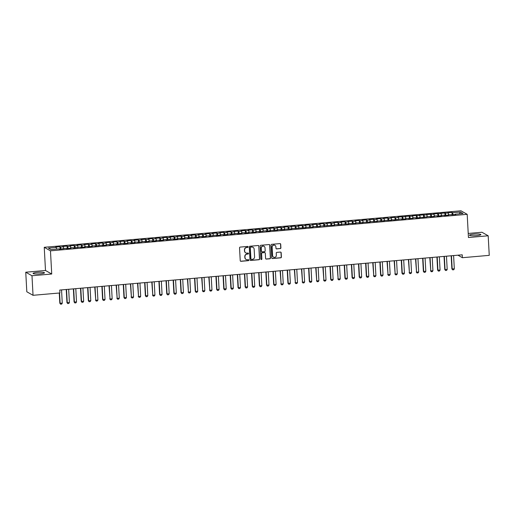 <?xml version="1.0" encoding="UTF-8"?>
<svg xmlns="http://www.w3.org/2000/svg" width="515" height="515" viewBox="0 0 515 515"><rect width="100%" height="100%" fill="white"/><g stroke="black" fill="none" stroke-linecap="round" stroke-linejoin="round"><path stroke-width="0.77" d="M248.146 246.891A0.502 0.489 119.6 0 0 247.631 246.434L240.196 247.084A0.721 0.695 119.6 0 0 239.533 247.857L240.228 260.661A0.721 0.695 119.6 0 0 240.962 261.311L248.397 260.661A0.502 0.489 119.6 0 0 248.623 259.721A0.502 0.489 119.6 0 0 248.346 259.663L247.38 259.747A2.305 2.221 119.6 0 1 245.018 257.667L244.96 256.605A2.305 2.221 119.6 0 1 247.078 254.133L248.043 254.043A0.502 0.489 119.6 0 0 248.262 253.11A0.502 0.489 119.6 0 0 247.985 253.052L247.026 253.135A2.305 2.221 119.6 0 1 244.664 251.056L244.606 249.987A2.305 2.221 119.6 0 1 246.717 247.515L247.683 247.432A0.502 0.489 119.6 0 0 248.146 246.891M245.681 252.814A2.305 2.221 119.6 0 1 244.496 250.959L244.438 249.891A2.305 2.221 119.6 0 1 246.55 247.419L247.515 247.335A0.502 0.489 119.6 0 0 247.818 246.46M240.492 261.176A0.721 0.695 119.6 0 0 240.795 261.214L248.23 260.564A0.502 0.489 119.6 0 0 248.533 259.682M246.041 259.425A2.305 2.221 119.6 0 1 244.85 257.571L244.792 256.509A2.305 2.221 119.6 0 1 246.91 254.037L247.87 253.953A0.502 0.489 119.6 0 0 248.172 253.071M473.852 234.145A5.723 0.837 -3.1 0 0 469.455 235.201A5.723 0.837 -3.1 0 0 476.478 235.632A5.723 0.837 -3.1 0 0 480.881 234.583A5.723 0.837 -3.1 0 0 473.852 234.145M37.46 272.371A5.723 0.837 -3.1 0 0 33.063 273.42A5.723 0.837 -3.1 0 0 40.086 273.858A5.723 0.837 -3.1 0 0 44.483 272.802A5.723 0.837 -3.1 0 0 37.46 272.371M280.244 248.616A0.721 0.695 119.6 0 0 280.907 247.844L280.707 244.252A0.721 0.695 119.6 0 0 279.973 243.601L271.714 244.329A0.721 0.695 119.6 0 0 271.057 245.101L271.746 257.899A0.721 0.695 119.6 0 0 272.486 258.549L280.739 257.828A0.721 0.695 119.6 0 0 281.402 257.056L281.171 252.717A0.721 0.695 119.6 0 0 280.43 252.067L276.896 252.376A0.721 0.695 119.6 0 0 276.233 253.148L276.349 255.298A1.925 1.86 119.6 0 1 273.529 257.139A1.925 1.86 119.6 0 1 272.609 255.627L272.152 247.2A1.925 1.86 119.6 0 1 274.971 245.359A1.925 1.86 119.6 0 1 275.898 246.872L275.969 248.275A0.721 0.695 119.6 0 0 276.709 248.925L280.076 248.52A0.721 0.695 119.6 0 0 280.733 247.747L280.54 244.155A0.721 0.695 119.6 0 0 280.276 243.647M462.219 254.809L59.753 290.061L59.914 292.958L33.037 295.307L31.982 275.744L51.725 274.019L50.47 250.831L467.189 214.33L468.444 237.518L488.188 235.786L489.25 255.35L462.373 257.706L462.219 254.809M258.948 246.157A0.721 0.695 119.6 0 0 258.215 245.507L249.955 246.234A0.721 0.695 119.6 0 0 249.292 247.007L249.987 259.805A0.721 0.695 119.6 0 0 250.728 260.455L258.981 259.734A0.721 0.695 119.6 0 0 259.644 258.961L258.781 246.061A0.721 0.695 119.6 0 0 258.517 245.552M260.835 245.282L269.094 244.554A0.721 0.695 119.6 0 1 269.828 245.204L270.523 258.009A0.721 0.695 119.6 0 1 269.86 258.781L266.326 259.09A0.721 0.695 119.6 0 1 265.592 258.44L265.309 253.251A0.721 0.695 119.6 0 0 264.568 252.601L262.225 252.801A0.721 0.695 119.6 0 0 261.569 253.573L261.858 258.981A0.502 0.489 119.6 0 1 261.118 259.463A0.502 0.489 119.6 0 1 260.88 259.064L260.172 246.054A0.721 0.695 119.6 0 1 260.835 245.282M50.47 250.831L44.239 247.297L460.957 210.796L467.189 214.33M60.062 249.189L59.933 246.724L55.652 247.097L56.251 247.438L48.41 248.121L51.004 249.595L58.845 248.906L59.444 249.247L65.972 248.282L66.57 248.623L70.845 248.249L70.252 247.908L73.098 247.657L73.697 247.998L80.231 247.033L80.829 247.374L85.104 247L84.505 246.659L87.357 246.408L87.956 246.749L92.23 246.376L91.631 246.035L94.483 245.784L95.082 246.125L101.616 245.159L102.215 245.501L106.489 245.127L105.89 244.786L108.742 244.535L109.341 244.876L113.615 244.503L113.017 244.161L115.869 243.91L116.467 244.252L123.001 243.286L123.594 243.627L127.874 243.254L127.276 242.913L130.128 242.662L130.726 243.003L135.001 242.629L134.402 242.288L137.254 242.037L137.853 242.378L144.387 241.413L144.979 241.754L149.26 241.381L148.661 241.039L151.513 240.788L152.112 241.129L156.386 240.756L155.788 240.415L158.639 240.164L159.238 240.505L163.513 240.132L162.92 239.79L165.766 239.539L166.364 239.881L172.898 238.915L173.497 239.256L177.772 238.883L177.173 238.542L180.025 238.291L180.623 238.632L184.898 238.258L184.299 237.917L187.151 237.666L187.75 238.007L194.284 237.042L194.882 237.383L199.157 237.009L198.558 236.668L201.41 236.417L202.009 236.758L206.283 236.385L205.685 236.044L208.536 235.793L209.135 236.134L215.669 235.168L216.261 235.51L220.542 235.136L219.944 234.795L222.795 234.544L223.394 234.885L227.669 234.512L227.07 234.171L229.922 233.919L230.52 234.261L237.055 233.295L237.647 233.636L241.928 233.263L241.329 232.922L244.181 232.671L244.78 233.012L249.054 232.638L248.455 232.297L251.307 232.046L251.906 232.387L256.18 232.014L255.588 231.673L258.433 231.422L259.032 231.763L265.566 230.797L266.165 231.138L270.439 230.765L269.841 230.424L277.566 230.141L276.967 229.799L284.698 229.516L284.1 229.175L291.825 228.892L291.226 228.551L306.084 227.643L305.485 227.302L313.21 227.018L312.611 226.677L320.336 226.394L319.738 226.053L334.596 225.145L333.997 224.804L341.722 224.521L341.123 224.18L348.848 223.896L348.256 223.555L355.981 223.272L355.382 222.931L363.107 222.647L362.509 222.306L370.234 222.023L369.635 221.682L377.366 221.399L376.768 221.057L384.493 220.774L383.894 220.433L391.619 220.15L391.02 219.815L394.471 219.899L401.005 218.939L401.597 219.274L405.878 218.901L405.279 218.566L408.131 218.315L408.73 218.65L413.004 218.276L412.406 217.942L415.257 217.691L415.856 218.025L420.137 217.652L419.538 217.317L422.982 217.401L429.516 216.442L430.115 216.776L434.39 216.403L433.791 216.068L436.643 215.817L437.241 216.152L441.516 215.779L440.924 215.444L443.776 215.193L444.368 215.528L448.649 215.154L448.05 214.819L455.775 214.53L455.176 214.195L455.093 214.588M59.933 246.724L60.525 247.065L63.377 246.814L63.802 248.475M67.195 248.565L67.059 246.099L62.785 246.473L63.377 246.814M67.059 246.099L67.658 246.44L70.51 246.189L70.928 247.85M74.321 247.94L74.186 245.475L69.911 245.848L70.51 246.189M74.186 245.475L74.784 245.816L77.636 245.565L78.055 247.226M81.447 247.316L81.319 244.85L77.038 245.224L77.636 245.565M81.319 244.85L81.911 245.192L84.763 244.94L85.187 246.601M88.58 246.691L88.445 244.226L84.164 244.599L84.763 244.94M88.445 244.226L89.044 244.567L91.895 244.316L92.314 245.977M95.706 246.067L95.571 243.601L91.297 243.975L91.895 244.316M95.571 243.601L96.17 243.943L99.022 243.692L99.44 245.352M102.833 245.443L102.697 242.977L98.423 243.35L99.022 243.692M102.697 242.977L103.296 243.318L106.148 243.067L106.573 244.728M109.965 244.818L109.83 242.353L105.549 242.726L106.148 243.067M109.83 242.353L110.429 242.694L113.281 242.443L113.699 244.104M117.092 244.194L116.957 241.728L112.682 242.102L113.281 242.443M116.957 241.728L117.555 242.069L120.407 241.818L120.825 243.479M124.218 243.569L124.083 241.104L119.808 241.477L120.407 241.818M124.083 241.104L124.682 241.445L127.533 241.194L127.952 242.855M131.344 242.945L131.216 240.479L126.935 240.853L127.533 241.194M131.216 240.479L131.814 240.82L134.66 240.569L135.085 242.23M138.477 242.32L138.342 239.855L134.067 240.228L134.66 240.569M138.342 239.855L138.941 240.196L141.792 239.945L142.211 241.606M145.603 241.696L145.468 239.23L141.194 239.604L141.792 239.945M145.468 239.23L146.067 239.572L148.919 239.321L149.337 240.981M152.73 241.072L152.601 238.606L148.32 238.979L148.919 239.321M152.601 238.606L153.193 238.947L156.045 238.696L156.47 240.357M159.862 240.453L159.727 237.982L155.453 238.355L156.045 238.696M159.727 237.982L160.326 238.323L163.178 238.072L163.596 239.733M166.989 239.829L166.854 237.357L162.579 237.73L163.178 238.072M166.854 237.357L167.452 237.698L170.304 237.447L170.722 239.108M174.115 239.205L173.986 236.733L169.705 237.106L170.304 237.447M173.986 236.733L174.579 237.074L177.43 236.823L177.855 238.484M181.248 238.58L181.113 236.108L176.832 236.482L177.43 236.823M181.113 236.108L181.711 236.449L184.563 236.198L184.982 237.859M188.374 237.956L188.239 235.484L183.964 235.857L184.563 236.198M188.239 235.484L188.838 235.825L191.689 235.574L192.108 237.235M195.5 237.331L195.365 234.859L191.091 235.233L191.689 235.574M195.365 234.859L195.964 235.201L198.816 234.949L199.241 236.61M202.633 236.707L202.498 234.235L198.217 234.608L198.816 234.949M202.498 234.235L203.097 234.576L205.949 234.325L206.367 235.986M209.76 236.082L209.624 233.61L205.35 233.984L205.949 234.325M209.624 233.61L210.223 233.952L213.075 233.701L213.493 235.361M216.886 235.458L216.751 232.986L212.476 233.359L213.075 233.701M216.751 232.986L217.349 233.327L220.201 233.076L220.62 234.737M224.012 234.834L223.883 232.362L219.602 232.735L220.201 233.076M223.883 232.362L224.482 232.703L227.327 232.452L227.752 234.113M231.145 234.209L231.01 231.737L226.735 232.111L227.327 232.452M231.01 231.737L231.608 232.078L234.46 231.827L234.879 233.488M238.271 233.585L238.136 231.113L233.862 231.486L234.46 231.827M238.136 231.113L238.735 231.454L241.587 231.203L242.005 232.864M245.398 232.96L245.269 230.488L240.988 230.862L241.587 231.203M245.269 230.488L245.861 230.829L248.713 230.578L249.138 232.239M252.53 232.336L252.395 229.864L248.121 230.237L248.713 230.578M252.395 229.864L252.994 230.205L255.846 229.954L256.264 231.615M259.657 231.711L259.521 229.239L255.247 229.613L255.846 229.954M259.521 229.239L260.12 229.581L262.972 229.33L263.39 230.99M266.783 231.087L266.654 228.615L262.373 228.988L262.972 229.33M266.654 228.615L267.246 228.956L270.098 228.705L270.523 230.366M273.916 230.463L273.78 227.991L269.5 228.364L270.098 228.705M273.78 227.991L274.379 228.332L277.231 228.081L277.649 229.742M281.042 229.838L280.907 227.366L276.632 227.739L277.231 228.081M280.907 227.366L281.505 227.707L284.357 227.456L284.776 229.117M288.168 229.214L288.033 226.742L283.759 227.121L284.357 227.456M288.033 226.742L288.632 227.083L291.484 226.832L291.908 228.493M295.301 228.589L295.166 226.117L290.885 226.497L291.484 226.832M295.166 226.117L295.764 226.458L298.616 226.207L299.035 227.868M302.427 227.965L302.292 225.493L298.018 225.873L298.616 226.207M302.292 225.493L302.891 225.834L305.743 225.583L306.161 227.244M309.554 227.34L309.418 224.868L305.144 225.248L305.743 225.583M309.418 224.868L310.017 225.209L312.869 224.958L313.287 226.619M316.68 226.716L316.551 224.244L312.27 224.624L312.869 224.958M316.551 224.244L317.15 224.585L319.995 224.334L320.42 225.995M323.813 226.091L323.678 223.619L319.403 223.999L319.995 224.334M323.678 223.619L324.276 223.961L327.128 223.71L327.546 225.37M330.939 225.467L330.804 222.995L326.529 223.375L327.128 223.71M330.804 222.995L331.402 223.336L334.254 223.085L334.673 224.746M338.065 224.843L337.937 222.371L333.656 222.75L334.254 223.085M337.937 222.371L338.529 222.712L341.381 222.461L341.806 224.122M345.198 224.218L345.063 221.746L340.788 222.126L341.381 222.461M345.063 221.746L345.662 222.087L348.513 221.836L348.932 223.497M352.324 223.594L352.189 221.122L347.915 221.501L348.513 221.836M352.189 221.122L352.788 221.463L355.64 221.212L356.058 222.873M359.451 222.969L359.322 220.497L355.041 220.877L355.64 221.212M359.322 220.497L359.914 220.838L362.766 220.587L363.191 222.248M366.583 222.345L366.448 219.873L362.167 220.253L362.766 220.587M366.448 219.873L367.047 220.214L369.899 219.963L370.317 221.624M373.71 221.72L373.575 219.248L369.3 219.628L369.899 219.963M373.575 219.248L374.173 219.59L377.025 219.339L377.444 220.999M380.836 221.096L380.701 218.624L376.426 219.004L377.025 219.339M380.701 218.624L381.3 218.965L384.151 218.714L384.576 220.375M387.969 220.472L387.834 218L383.553 218.379L384.151 218.714M387.834 218L388.432 218.341L391.284 218.09L391.703 219.751M395.095 219.847L394.96 217.375L390.685 217.755L391.284 218.09M394.96 217.375L395.559 217.716L398.41 217.465L398.829 219.126M402.221 219.223L402.086 216.757L397.812 217.13L398.41 217.465M402.086 216.757L405.537 216.841L405.955 218.502M409.348 218.598L409.219 216.133L404.938 216.506L405.537 216.841M409.219 216.133L412.663 216.216L413.088 217.877M416.481 217.974L416.345 215.508L412.071 215.882L412.663 216.216M416.345 215.508L419.796 215.592L420.214 217.253M423.607 217.349L423.472 214.884L419.197 215.257L419.796 215.592M423.472 214.884L426.922 214.967L427.341 216.628M430.733 216.725L430.604 214.259L426.323 214.633L426.922 214.967M430.604 214.259L434.048 214.343L434.473 216.004M437.866 216.1L437.731 213.635L433.456 214.008L434.048 214.343M437.731 213.635L441.181 213.719L441.6 215.379M444.992 215.476L444.857 213.01L440.583 213.384L441.181 213.719M444.857 213.01L448.308 213.094L448.726 214.755M452.119 214.852L451.99 212.386L447.709 212.759L448.308 213.094M451.99 212.386L452.582 212.721L460.423 212.038L463.017 213.506L455.176 214.195M448.05 214.819L447.966 215.212M452.582 212.721L453.103 214.768M460.423 212.038L459.406 213.822M440.924 215.444L440.84 215.837M445.456 213.345L445.971 215.392M433.791 216.068L433.714 216.461M438.329 213.97L438.844 216.017M426.665 216.693L426.581 217.085M431.197 214.594L431.718 216.641M419.538 217.317L419.455 217.71M424.07 215.219L424.592 217.266M412.406 217.942L412.328 218.334M416.944 215.843L417.459 217.89M405.279 218.566L405.196 218.959M409.818 216.467L410.333 218.515M398.153 219.19L398.069 219.583M402.685 217.092L403.206 219.139M391.02 219.815L390.943 220.208M395.559 217.716L396.074 219.763M383.894 220.433L383.81 220.832M388.432 218.341L388.947 220.388M376.768 221.057L376.684 221.456M381.3 218.965L381.821 221.012M369.635 221.682L369.558 222.081M374.173 219.59L374.688 221.63M362.509 222.306L362.425 222.705M367.047 220.214L367.562 222.255M355.382 222.931L355.298 223.33M359.914 220.838L360.436 222.879M348.256 223.555L348.172 223.954M352.788 221.463L353.303 223.504M341.123 224.18L341.046 224.579M345.662 222.087L346.177 224.128M333.997 224.804L333.913 225.203M338.529 222.712L339.05 224.752M326.87 225.428L326.787 225.828M331.402 223.336L331.924 225.377M319.738 226.053L319.661 226.452M324.276 223.961L324.791 226.001M312.611 226.677L312.528 227.076M317.15 224.585L317.665 226.626M305.485 227.302L305.401 227.701M310.017 225.209L310.539 227.25M298.352 227.926L298.275 228.325M302.891 225.834L303.406 227.875M291.226 228.551L291.142 228.95M295.764 226.458L296.28 228.499M284.1 229.175L284.016 229.574M288.632 227.083L289.153 229.124M276.967 229.799L276.89 230.199M281.505 227.707L282.02 229.748M269.841 230.424L269.757 230.823M274.379 228.332L274.894 230.372M262.714 231.048L262.631 231.447M267.246 228.956L267.768 230.997M255.588 231.673L255.504 232.072M260.12 229.581L260.635 231.621M248.455 232.297L248.378 232.696M252.994 230.205L253.509 232.246M241.329 232.922L241.245 233.321M245.861 230.829L246.382 232.87M234.203 233.546L234.119 233.945M238.735 231.454L239.256 233.495M227.07 234.171L226.993 234.57M231.608 232.078L232.123 234.119M219.944 234.795L219.86 235.194M224.482 232.703L224.997 234.743M212.817 235.419L212.734 235.819M217.349 233.327L217.871 235.368M205.685 236.044L205.607 236.443M210.223 233.952L210.738 235.992M198.558 236.668L198.475 237.067M203.097 234.576L203.612 236.617M191.432 237.293L191.348 237.692M195.964 235.201L196.485 237.241M184.299 237.917L184.222 238.316M188.838 235.825L189.353 237.866M177.173 238.542L177.089 238.941M181.711 236.449L182.226 238.49M170.047 239.166L169.963 239.565M174.579 237.074L175.1 239.115M162.92 239.79L162.837 240.19M167.452 237.698L167.967 239.739M155.788 240.415L155.71 240.814M160.326 238.323L160.841 240.363M148.661 241.039L148.578 241.438M153.193 238.947L153.715 240.988M141.535 241.664L141.451 242.063M146.067 239.572L146.588 241.612M134.402 242.288L134.325 242.687M138.941 240.196L139.456 242.237M127.276 242.913L127.192 243.312M131.814 240.82L132.329 242.861M120.15 243.537L120.066 243.936M124.682 241.445L125.203 243.486M113.017 244.161L112.94 244.561M117.555 242.069L118.07 244.11M105.89 244.786L105.807 245.185M110.429 242.694L110.944 244.734M98.764 245.41L98.68 245.81M103.296 243.318L103.818 245.359M91.631 246.035L91.554 246.434M96.17 243.943L96.685 245.983M84.505 246.659L84.421 247.058M89.044 244.567L89.559 246.608M77.379 247.284L77.295 247.683M81.911 245.192L82.432 247.232M70.252 247.908L70.169 248.307M74.784 245.816L75.299 247.857M63.12 248.533L63.042 248.932M67.658 246.44L68.173 248.481M60.525 247.065L61.047 249.106M457.925 255.183L462.373 257.706M488.188 235.786L481.963 232.252L468.225 233.456M51.725 274.019L45.494 270.484L25.75 272.216L31.982 275.744M25.75 272.216L26.812 291.78L33.037 295.307M45.494 270.484L44.239 247.297M56.251 247.438L56.669 249.099M250.251 260.32A0.721 0.695 119.6 0 0 250.554 260.358L258.813 259.637A0.721 0.695 119.6 0 0 259.476 258.865L258.781 246.061M250.779 247.161A0.502 0.489 119.6 0 0 250.316 247.702L250.927 258.936A0.502 0.489 119.6 0 0 251.442 259.393L252.453 259.303A2.305 2.221 119.6 0 0 254.571 256.831L254.153 249.151A2.305 2.221 119.6 0 0 251.79 247.071L250.612 247.065A0.502 0.489 119.6 0 0 250.148 247.606L250.316 247.702M251.088 259.277A0.502 0.489 119.6 0 1 250.754 258.845L250.148 247.606M252.968 247.297A2.305 2.221 119.6 0 0 251.623 246.975L251.79 247.071M250.612 247.065L251.623 246.975M265.856 258.948A0.721 0.695 119.6 0 0 266.158 258.994L269.693 258.685A0.721 0.695 119.6 0 0 270.356 257.912L269.66 245.108A0.721 0.695 119.6 0 0 269.397 244.599M264.877 252.64A0.721 0.695 119.6 0 0 264.401 252.505L262.058 252.711A0.721 0.695 119.6 0 0 261.395 253.483L261.858 258.981M261.041 259.406A0.502 0.489 119.6 0 0 261.691 258.884M265.019 247.863A1.925 1.86 119.6 0 0 262.167 246.428A1.925 1.86 119.6 0 0 261.272 248.191L261.433 251.159A0.721 0.695 119.6 0 0 262.174 251.809L264.517 251.603A0.721 0.695 119.6 0 0 265.18 250.831L265.019 247.863M264.008 246.305A1.925 1.86 119.6 0 0 261.105 248.095L261.272 248.191M261.697 251.668A0.721 0.695 119.6 0 1 261.266 251.063L261.105 248.095M276.233 248.79A0.721 0.695 119.6 0 0 276.542 248.829L280.076 248.52M274.888 245.314A1.925 1.86 119.6 0 0 271.984 247.103L272.152 247.2M273.446 257.088A1.925 1.86 119.6 0 1 272.441 255.53L271.984 247.103M272.01 258.414A0.721 0.695 119.6 0 0 272.319 258.453L280.572 257.732A0.721 0.695 119.6 0 0 281.235 256.959L280.997 252.62A0.721 0.695 119.6 0 0 280.733 252.112M59.27 293.009L59.824 303.206L62.264 303.193L61.549 289.9M62.264 303.193L61.658 304.108L60.583 304.204L59.824 303.206M59.566 292.984L60.126 303.38L60.583 304.204M66.242 289.488L66.95 302.582L69.396 302.569L68.675 289.276M69.396 302.569L68.785 303.483L67.716 303.58L66.95 302.582M66.538 289.462L67.253 302.756L67.716 303.58M73.375 288.864L74.083 301.957L76.523 301.945L75.802 288.651M76.523 301.945L75.911 302.859L74.842 302.955L74.083 301.957M73.664 288.838L74.385 302.131L74.842 302.955M80.501 288.239L81.209 301.333L83.649 301.32L82.928 288.027M83.649 301.32L83.037 302.234L81.969 302.331L81.209 301.333M80.791 288.213L81.512 301.507L81.969 302.331M87.627 287.615L88.335 300.709L90.782 300.696L90.061 287.402M90.782 300.696L90.17 301.61L89.101 301.706L88.335 300.709M87.923 287.589L88.638 300.882L89.101 301.706M94.754 286.99L95.771 300.258L97.908 300.071L97.187 286.778M97.908 300.071L97.296 300.985L96.228 301.082L95.468 300.084M95.05 286.964L95.771 300.258L96.228 301.082M101.886 286.366L102.594 299.46L105.034 299.447L104.313 286.153M105.034 299.447L104.423 300.361L103.354 300.457L102.594 299.46M102.176 286.34L102.897 299.633L103.354 300.457M109.013 285.741L110.023 299.009L112.161 298.822L111.446 285.529M112.161 298.822L111.555 299.736L110.487 299.833L109.721 298.835M109.302 285.716L110.023 299.009L110.487 299.833M116.139 285.117L117.156 298.385L119.293 298.198L118.572 284.904M119.293 298.198L118.682 299.112L117.613 299.209L116.854 298.211M116.435 285.091L117.156 298.385L117.613 299.209M123.272 284.492L123.98 297.586L126.42 297.573L125.699 284.28M126.42 297.573L125.808 298.488L124.739 298.584L123.98 297.586M123.561 284.467L124.282 297.76L124.739 298.584M130.398 283.868L131.409 297.136L133.546 296.949L132.831 283.656M133.546 296.949L132.941 297.863L131.872 297.96L131.106 296.962M130.688 283.842L131.409 297.136L131.872 297.96M137.524 283.244L138.541 296.511L140.679 296.325L139.958 283.031M140.679 296.325L140.067 297.239L138.999 297.335L138.232 296.337M137.82 283.218L138.541 296.511L138.999 297.335M144.657 282.619L145.365 295.713L147.805 295.7L147.084 282.407M147.805 295.7L147.193 296.614L146.125 296.711L145.365 295.713M144.947 282.593L145.668 295.887L146.125 296.711M151.783 281.995L152.794 295.262L154.931 295.076L154.217 281.782M154.931 295.076L154.326 295.99L153.251 296.086L152.492 295.089M152.073 281.969L152.794 295.262L153.251 296.086M158.91 281.37L159.618 294.464L162.064 294.451L161.343 281.158M162.064 294.451L161.453 295.365L160.384 295.462L159.618 294.464M159.206 281.345L159.92 294.638L160.384 295.462M166.042 280.746L166.751 293.84L169.19 293.827L168.469 280.533M169.19 293.827L168.579 294.741L167.51 294.838L166.751 293.84M166.332 280.72L167.053 294.014L167.51 294.838M173.169 280.121L173.877 293.215L176.317 293.202L175.596 279.909M176.317 293.202L175.705 294.117L174.636 294.213L173.877 293.215M173.458 280.096L174.179 293.389L174.636 294.213M180.295 279.497L181.003 292.591L183.449 292.578L182.728 279.284M183.449 292.578L182.838 293.492L181.769 293.589L181.003 292.591M180.591 279.471L181.306 292.765L181.769 293.589M187.421 278.873L188.439 292.14L190.576 291.954L189.855 278.66M190.576 291.954L189.964 292.868L188.896 292.964L188.136 291.966M187.718 278.847L188.439 292.14L188.896 292.964M194.554 278.248L195.262 291.342L197.702 291.329L196.981 278.036M197.702 291.329L197.091 292.243L196.022 292.34L195.262 291.342M194.844 278.222L195.565 291.516L196.022 292.34M201.68 277.624L202.691 290.891L204.828 290.705L204.114 277.411M204.828 290.705L204.223 291.619L203.155 291.715L202.389 290.718M201.97 277.604L202.691 290.891L203.155 291.715M208.807 276.999L209.824 290.267L211.961 290.08L211.24 276.787M211.961 290.08L211.35 290.994L210.281 291.091L209.521 290.093M209.103 276.98L209.824 290.267L210.281 291.091M215.94 276.381L216.648 289.469L219.087 289.456L218.366 276.162M219.087 289.456L218.476 290.37L217.407 290.466L216.648 289.469M216.229 276.355L216.95 289.642L217.407 290.466M223.066 275.757L223.774 288.844L226.214 288.831L225.499 275.538M226.214 288.831L225.609 289.745L224.54 289.842L223.774 288.844M223.356 275.731L224.077 289.018L224.54 289.842M230.192 275.132L230.9 288.22L233.347 288.207L232.626 274.913M233.347 288.207L232.735 289.121L231.666 289.218L230.9 288.22M230.488 275.107L231.209 288.394L231.666 289.218M237.325 274.508L238.033 287.595L240.473 287.582L239.752 274.289M240.473 287.582L239.861 288.497L238.793 288.593L238.033 287.595M237.615 274.482L238.336 287.769L238.793 288.593M244.451 273.883L245.159 286.971L247.599 286.958L246.885 273.665M247.599 286.958L246.994 287.872L245.919 287.969L245.159 286.971M244.741 273.858L245.462 287.145L245.919 287.969M251.578 273.259L252.286 286.346L254.732 286.334L254.011 273.04M254.732 286.334L254.12 287.248L253.052 287.344L252.286 286.346M251.874 273.233L252.588 286.52L253.052 287.344M258.71 272.635L259.418 285.722L261.858 285.709L261.137 272.416M261.858 285.709L261.247 286.623L260.178 286.72L259.418 285.722M259 272.609L259.721 285.896L260.178 286.72M265.837 272.01L266.545 285.098L268.985 285.085L268.264 271.798M268.985 285.085L268.379 285.999L267.304 286.095L266.545 285.098M266.126 271.984L266.847 285.271L267.304 286.095M272.963 271.386L273.671 284.473L276.117 284.46L275.396 271.173M276.117 284.46L275.506 285.374L274.437 285.471L273.671 284.473M273.259 271.36L273.974 284.647L274.437 285.471M280.089 270.761L281.106 284.023L283.244 283.836L282.523 270.549M283.244 283.836L282.632 284.75L281.563 284.847L280.804 283.849M280.385 270.736L281.106 284.023L281.563 284.847M287.222 270.137L287.93 283.224L290.37 283.211L289.649 269.924M290.37 283.211L289.758 284.126L288.69 284.222L287.93 283.224M287.512 270.111L288.233 283.398L288.69 284.222M294.348 269.512L295.359 282.774L297.496 282.587L296.782 269.3M297.496 282.587L296.891 283.501L295.822 283.598L295.056 282.6M294.638 269.487L295.359 282.774L295.822 283.598M301.475 268.888L302.492 282.149L304.629 281.963L303.908 268.675M304.629 281.963L304.017 282.877L302.949 282.973L302.189 281.975M301.771 268.862L302.492 282.149L302.949 282.973M308.607 268.264L309.315 281.351L311.755 281.338L311.034 268.051M311.755 281.338L311.144 282.252L310.075 282.349L309.315 281.351M308.897 268.238L309.618 281.525L310.075 282.349M315.734 267.639L316.744 280.9L318.882 280.714L318.167 267.427M318.882 280.714L318.276 281.628L317.208 281.724L316.442 280.726M316.023 267.613L316.744 280.9L317.208 281.724M322.86 267.015L323.877 280.276L326.014 280.089L325.293 266.802M326.014 280.089L325.403 281.01L324.334 281.1L323.568 280.102M323.156 266.989L323.877 280.276L324.334 281.1M329.993 266.39L330.701 279.478L333.141 279.465L332.42 266.178M333.141 279.465L332.529 280.385L331.46 280.475L330.701 279.478M330.282 266.364L331.003 279.651L331.46 280.475M337.119 265.766L338.13 279.027L340.267 278.84L339.552 265.553M340.267 278.84L339.662 279.761L338.587 279.851L337.827 278.853M337.409 265.74L338.13 279.027L338.587 279.851M344.245 265.141L344.953 278.229L347.4 278.216L346.679 264.929M347.4 278.216L346.788 279.136L345.719 279.227L344.953 278.229M344.541 265.116L345.256 278.403L345.719 279.227M351.378 264.517L352.086 277.604L354.526 277.591L353.805 264.304M354.526 277.591L353.914 278.512L352.846 278.602L352.086 277.604M351.668 264.491L352.389 277.778L352.846 278.602M358.504 263.892L359.213 276.98L361.652 276.967L360.931 263.68M361.652 276.967L361.047 277.888L359.972 277.978L359.213 276.98M358.794 263.867L359.515 277.154L359.972 277.978M365.631 263.268L366.339 276.362L368.785 276.343L368.064 263.056M368.785 276.343L368.173 277.263L367.105 277.353L366.339 276.362M365.927 263.242L366.641 276.529L367.105 277.353M372.757 262.644L373.774 275.905L375.911 275.718L375.19 262.431M375.911 275.718L375.3 276.639L374.231 276.729L373.472 275.737M373.053 262.618L373.774 275.905L374.231 276.729M379.89 262.019L380.598 275.113L383.038 275.094L382.317 261.807M383.038 275.094L382.426 276.014L381.358 276.104L380.598 275.113M380.179 261.993L380.9 275.28L381.358 276.104M387.016 261.395L388.027 274.656L390.164 274.469L389.449 261.182M390.164 274.469L389.559 275.39L388.49 275.48L387.724 274.489M387.306 261.369L388.027 274.656L388.49 275.48M394.142 260.77L395.16 274.032L397.297 273.845L396.576 260.558M397.297 273.845L396.685 274.765L395.617 274.856L394.857 273.864M394.439 260.745L395.16 274.032L395.617 274.856M401.275 260.146L401.983 273.24L404.423 273.22L403.702 259.933M404.423 273.22L403.812 274.141L402.743 274.231L401.983 273.24M401.565 260.12L402.286 273.407L402.743 274.231M408.401 259.521L409.412 272.783L411.549 272.596L410.835 259.309M411.549 272.596L410.944 273.517L409.876 273.607L409.11 272.615M408.691 259.496L409.412 272.783L409.876 273.607M415.528 258.897L416.545 272.158L418.682 271.972L417.961 258.685M418.682 271.972L418.071 272.892L417.002 272.982L416.236 271.991M415.824 258.871L416.545 272.158L417.002 272.982M422.661 258.273L423.369 271.366L425.808 271.347L425.087 258.06M425.808 271.347L425.197 272.268L424.128 272.358L423.369 271.366M422.95 258.247L423.671 271.534L424.128 272.358M429.787 257.648L430.798 270.909L432.935 270.723L432.22 257.436M432.935 270.723L432.33 271.643L431.255 271.733L430.495 270.742M430.077 257.622L430.798 270.909L431.255 271.733M436.913 257.024L437.621 270.118L440.068 270.098L439.347 256.811M440.068 270.098L439.456 271.019L438.387 271.109L437.621 270.118M437.209 256.998L437.924 270.285L438.387 271.109M444.046 256.399L444.754 269.493L447.194 269.474L446.473 256.187M447.194 269.474L446.582 270.394L445.514 270.484L444.754 269.493M444.336 256.373L445.057 269.66L445.514 270.484M451.172 255.775L451.88 268.869L454.32 268.849L453.599 255.562M454.32 268.849L453.715 269.77L452.64 269.86L451.88 268.869M451.462 255.749L452.183 269.036L452.64 269.86"/></g></svg>
